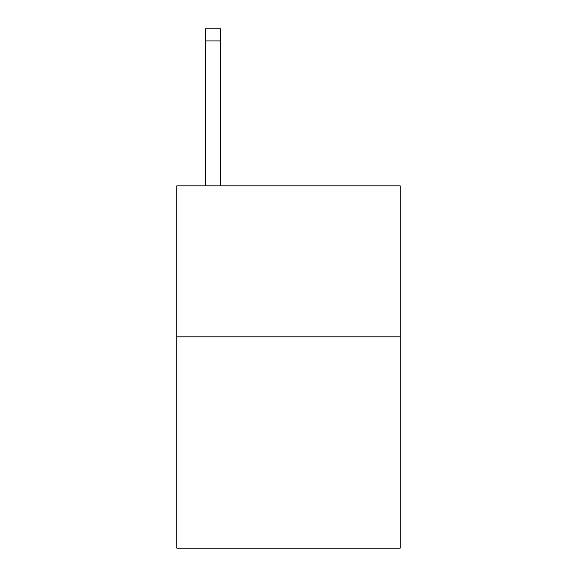 <?xml version="1.0" encoding="UTF-8"?>
<svg xmlns="http://www.w3.org/2000/svg" width="577" height="577" viewBox="0 0 577 577"><rect width="100%" height="100%" fill="white"/><g stroke="black" fill="none" stroke-linecap="round" stroke-linejoin="round"><path stroke-width="0.87" d="M400.207 336.809L400.207 548.15L176.793 548.15L176.793 185.844L400.207 185.844L400.207 336.809L176.793 336.809M220.565 185.844L220.565 40.924L205.47 40.924L205.47 28.85L220.565 28.85L220.565 40.924M205.47 185.844L205.47 40.924M220.565 28.85L205.47 28.85"/></g></svg>
